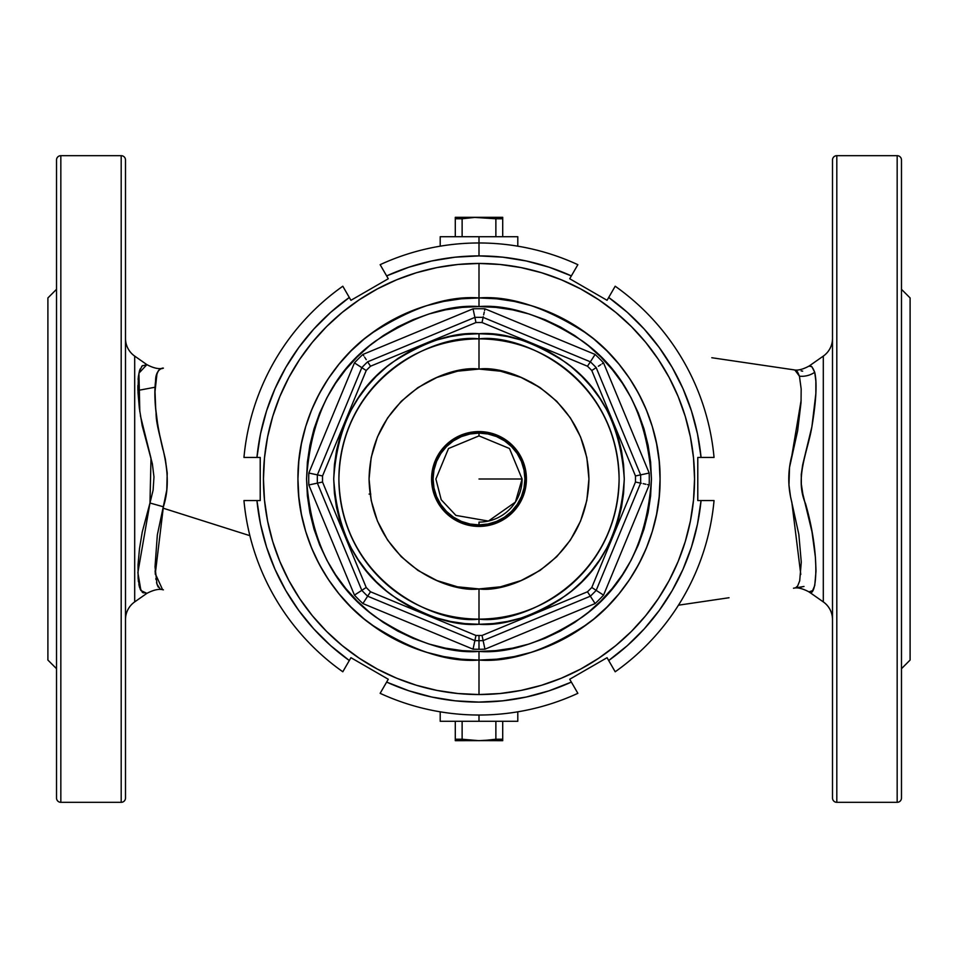<?xml version="1.0" encoding="UTF-8"?>
<svg xmlns="http://www.w3.org/2000/svg" width="958" height="958" viewBox="0 0 958 958"><rect width="100%" height="100%" fill="white"/><g stroke="black" fill="none" stroke-linecap="round" stroke-linejoin="round"><path stroke-width="1.44" d="M139.82 411.748L138.922 373.165L146.897 364.651L134.695 356.101L134.695 601.899A21.555 21.555 0 0 0 125.498 619.551A21.555 21.555 0 0 1 134.695 601.899L146.897 593.349L142.574 592.415L139.629 587.577L138.108 578.596L138.024 564.849L139.473 548.802L142.251 531.989L149.975 503.01L151.005 458.331L140.407 415.712M163.004 449.865C155.974 420.79 153.496 397.869 155.579 381.092C155.4 365.345 168.991 367.788 160.273 368.866C155.208 372.434 153.807 387.092 156.082 412.826C155.807 435.076 175.35 469.659 163.387 506.794L149.975 503.01L137.868 572.644L140.922 590.535L146.897 593.349L134.695 601.899L134.695 356.101A21.555 21.555 0 0 1 125.498 338.449A21.555 21.555 0 0 0 134.695 356.101L146.897 364.651C153.675 368.231 159.172 369.393 163.387 368.147M161.04 368.602L158.369 370.722L156.944 373.967L155.016 391.487L155.699 408.659L158.25 428.897L165.315 458.966L167.219 473.036L166.764 490.089L163.004 508.135L249.882 535.678L163.004 508.135L157.328 534.923L155.028 566.837L156.992 584.176L160.261 589.122L162.884 589.757M810.36 366.16L809.007 366.112C810.743 364.95 812.647 367.01 814.719 372.303A21.555 20.058 -11.7 0 1 799.439 376.183L794.841 369.98L711.794 357.729M832.502 338.449A21.555 21.555 0 0 1 823.305 356.101L809.007 366.112L823.305 356.101A21.555 21.555 0 0 0 832.502 338.449M793.499 369.776L793.499 369.776C797.379 370.77 802.553 369.549 809.007 366.112L811.869 366.686L814.719 372.303L815.881 381.2L815.857 393.642L811.893 426.741L802.696 464.678L801.271 474.461L801.331 484.257L802.852 494.029L811.977 531.75L815.378 557.077L816.024 570.896L814.755 585.518L812.6 590.619L809.007 591.888L823.305 601.899A21.555 21.555 0 0 1 832.466 618.365M836.813 802.325L836.813 155.675A4.311 4.311 0 0 0 832.502 159.986L832.502 798.014A4.311 4.311 0 0 0 836.813 802.325A4.311 4.311 0 0 1 832.502 798.014L832.502 159.986A4.311 4.311 0 0 1 836.813 155.675L836.813 802.325L897.167 802.325L897.167 155.675L836.813 155.675L897.167 155.675L897.167 802.325L836.813 802.325M901.478 798.014L901.478 159.986A4.311 4.311 0 0 0 897.167 155.675A4.311 4.311 0 0 1 901.478 159.986L901.478 798.014A4.311 4.311 0 0 1 897.167 802.325A4.311 4.311 0 0 0 901.478 798.014L901.478 796.9M901.478 668.684L910.1 660.062L910.1 297.938L901.478 289.316L910.1 297.938L910.1 660.062L901.478 668.684M832.502 619.551A21.555 21.555 0 0 0 823.305 601.899L823.305 356.101L823.305 601.899L809.007 591.888L810.121 591.852M125.498 798.014L125.498 159.986A4.311 4.311 0 0 0 121.187 155.675L121.187 802.325A4.311 4.311 0 0 0 125.498 798.014A4.311 4.311 0 0 1 121.187 802.325L121.187 155.675L60.833 155.675L60.833 802.325L121.187 802.325L60.833 802.325L60.833 155.675A4.311 4.311 0 0 0 56.522 159.986L56.522 798.014A4.311 4.311 0 0 0 60.833 802.325A4.311 4.311 0 0 1 56.522 798.014L56.522 159.986A4.311 4.311 0 0 1 60.833 155.675L121.187 155.675A4.311 4.311 0 0 1 125.498 159.986L125.498 796.9M56.522 289.316L47.9 297.938L47.9 660.062L56.522 668.684L47.9 660.062L47.9 297.938L56.522 289.316M162.597 589.709L155.292 573.686L163.387 506.794L149.975 503.01L153.112 490.161L153.975 476.952L152.358 463.732L142.191 425.699L139.341 408.072L138 392.636L138.371 376.638L139.437 371.045L142.167 365.908L146.897 364.651M155.412 382.865L155.531 381.535M156.98 373.871L158.393 370.686M161.746 368.459L161.124 368.591M801.175 370.914L802.66 371.141M803.99 586.464L794.589 588.056M801.786 586.991L795.727 587.889M793.631 588.2L795.631 587.793L797.667 585.937L799.702 580.823L801.271 562.166L798.852 534.492L790.494 496.484L788.961 484.916L789.524 467.396L797.643 430.801L801.032 402.54L801.175 388.972L799.439 376.183L797.475 371.788L794.35 369.908M832.502 161.1L832.502 159.986M160.944 589.374L160.13 589.062M156.968 584.093L156.609 582.811M155.304 573.782L155.136 570.932M142.179 592.104L143.377 592.882M138.85 584.464L139.557 587.338M140.084 588.823L140.634 590.02M138.299 580.728L138.371 581.386M137.856 385.523L137.916 390.445L155.124 387.224L137.916 390.445M138.227 377.907L138.096 379.548M140.167 368.962L139.533 370.722M142.55 365.597L141.688 366.411M146.311 364.687L145.592 364.747M56.522 161.1L56.522 159.986M799.439 376.183A21.555 20.058 168.3 0 0 814.719 372.303C817.174 382.673 816.24 400.815 811.893 426.741C807.857 451.398 794.362 477.91 805.51 503.585C820.898 556.897 816.467 599.253 809.007 591.888C802.481 588.44 797.319 587.218 793.499 588.224L793.571 588.212M795.2 587.972L796.349 587.374M800.78 574.429L791.823 502.243C787.751 486.844 787.751 471.348 791.823 455.757L801.139 400.264M158.333 587.218L157.735 586.116M157.507 585.589L156.525 582.512M155.926 579.41L155.807 578.68M155.352 574.453L155.124 570.776M678.456 605.193L729.038 597.732M479 431.579L479 433.088L479 431.579A47.421 47.421 0 0 1 526.421 479A47.421 47.421 0 0 1 479 526.421A47.421 47.421 0 0 0 526.421 479A47.421 47.421 0 0 0 479 431.579L488.257 432.489L497.142 435.183L505.345 439.566L512.53 445.47L518.434 452.655L522.817 460.858L525.511 469.743L526.421 479L525.511 488.257L522.817 497.142L518.434 505.345L512.53 512.53L505.345 518.434L497.142 522.817L488.257 525.511L479 526.421L469.743 525.511L460.858 522.817L452.655 518.434L445.47 512.53L439.566 505.345L435.183 497.142L432.489 488.257L431.579 479L432.489 469.743L435.183 460.858L439.566 452.655L445.47 445.47L452.655 439.566L460.858 435.183L469.743 432.489L479 431.579A47.421 47.421 0 0 0 431.579 479A47.421 47.421 0 0 0 479 526.421A47.421 47.421 0 0 1 431.579 479A47.421 47.421 0 0 1 479 431.579M479 524.912L479 526.421L479 524.912A45.912 45.912 0 0 0 524.912 479A45.912 45.912 0 0 0 479 433.088L479 435.89L479 433.088A45.912 45.912 0 0 1 524.912 479A45.912 45.912 0 0 1 479 524.912L470.043 524.026L461.433 521.415L453.493 517.176L446.536 511.464L440.824 504.507L436.585 496.567L433.974 487.957L433.088 479L433.974 470.043L436.585 461.433L440.824 453.493L446.536 446.536L453.493 440.824L461.433 436.585L470.043 433.974L479 433.088L487.957 433.974L496.567 436.585L504.507 440.824L511.464 446.536L517.176 453.493L521.415 461.433L524.026 470.043L524.912 479L524.026 487.957L521.415 496.567L517.176 504.507L511.464 511.464L504.507 517.176L496.567 521.415L487.957 524.026L479 524.912A45.912 45.912 0 0 1 433.088 479A45.912 45.912 0 0 1 479 433.088A45.912 45.912 0 0 0 433.088 479A45.912 45.912 0 0 0 479 524.912L479 522.11L479 524.912M483.119 640.615L484.964 649.177A170.284 170.284 0 0 1 479 649.285L479 635.489A156.489 156.489 0 0 1 475.958 635.465L474.881 640.615A161.662 161.662 0 0 0 479 640.663A161.662 161.662 0 0 1 474.881 640.615L367.632 596.187A161.662 161.662 0 0 1 361.813 590.367L317.385 483.119A161.662 161.662 0 0 1 317.385 474.881L361.813 367.632A161.662 161.662 0 0 1 367.632 361.813L474.881 317.385A161.662 161.662 0 0 1 483.119 317.385L590.367 361.813A161.662 161.662 0 0 1 596.187 367.632L640.615 474.881A161.662 161.662 0 0 1 640.615 483.119L596.187 590.367A161.662 161.662 0 0 1 590.367 596.187L483.119 640.615A161.662 161.662 0 0 1 479 640.663A161.662 161.662 0 0 0 483.119 640.615L482.042 635.465L587.482 591.781A156.489 156.489 0 0 0 591.781 587.482L635.465 482.042A156.489 156.489 0 0 0 635.465 475.958L591.781 370.518A156.489 156.489 0 0 0 587.482 366.219L482.042 322.535A156.489 156.489 0 0 0 475.958 322.535L370.518 366.219A156.489 156.489 0 0 0 366.219 370.518L322.535 475.958A156.489 156.489 0 0 0 322.535 482.042L366.219 587.482A156.489 156.489 0 0 0 370.518 591.781L475.958 635.465A156.489 156.489 0 0 0 482.042 635.465A156.489 156.489 0 0 1 479 635.489L479 649.285A170.284 170.284 0 0 1 473.036 649.177L362.878 603.552A170.284 170.284 0 0 1 354.448 595.122L308.823 484.964A170.284 170.284 0 0 1 308.823 473.036L354.448 362.878A170.284 170.284 0 0 1 362.878 354.448L473.036 308.823A170.284 170.284 0 0 1 484.964 308.823L595.122 354.448A170.284 170.284 0 0 1 603.552 362.878L649.177 473.036A170.284 170.284 0 0 1 649.177 484.964L603.552 595.122A170.284 170.284 0 0 1 595.122 603.552L484.964 649.177A170.284 170.284 0 0 1 473.036 649.177L475.958 635.465L370.518 591.781L367.632 596.187L474.881 640.615L473.036 649.177L362.878 603.552L370.518 591.781A156.489 156.489 0 0 1 366.219 587.482L361.813 590.367A161.662 161.662 0 0 0 367.632 596.187L362.878 603.552A170.284 170.284 0 0 1 354.448 595.122L366.219 587.482L322.535 482.042L317.385 483.119L361.813 590.367L354.448 595.122L308.823 484.964L322.535 482.042A156.489 156.489 0 0 1 322.535 475.958L317.385 474.881A161.662 161.662 0 0 0 317.385 483.119L308.823 484.964A170.284 170.284 0 0 1 308.823 473.036L322.535 475.958L366.219 370.518L361.813 367.632L317.385 474.881L308.823 473.036L354.448 362.878L366.219 370.518A156.489 156.489 0 0 1 370.518 366.219L367.632 361.813A161.662 161.662 0 0 0 361.813 367.632L354.448 362.878A170.284 170.284 0 0 1 362.878 354.448L473.036 308.823A170.284 170.284 0 0 1 484.964 308.823L595.122 354.448A170.284 170.284 0 0 1 603.552 362.878L649.177 473.036A170.284 170.284 0 0 1 649.177 484.964L603.552 595.122A170.284 170.284 0 0 1 595.122 603.552L587.482 591.781L482.042 635.465L483.119 640.615L590.367 596.187A161.662 161.662 0 0 0 596.187 590.367L591.781 587.482A156.489 156.489 0 0 1 587.482 591.781L595.122 603.552L484.964 649.177L483.119 640.615M479 619.107L479 624.281C453.745 626.221 424.693 616.533 391.834 595.229C356.568 569.998 337.204 531.259 333.719 479C337.204 426.741 356.568 388.002 391.834 362.771C424.693 341.467 453.745 331.779 479 333.719L479 369.07C511.153 364.651 587.434 397.63 588.931 479C587.434 560.37 511.153 593.349 479 588.931L479 619.107C519.978 624.736 617.192 582.704 619.107 479C617.192 375.296 519.978 333.264 479 338.892A140.107 140.107 0 0 1 619.107 479A140.107 140.107 0 0 1 479 619.107A140.107 140.107 0 0 1 338.892 479A140.107 140.107 0 0 1 479 338.892C438.022 333.264 340.809 375.296 338.892 479C340.809 582.704 438.022 624.736 479 619.107L479 588.931C446.847 593.349 370.566 560.37 369.07 479C370.566 397.63 446.847 364.651 479 369.07L479 333.719L493.238 334.414L507.345 336.509L521.176 339.97L534.6 344.772L547.485 350.879L559.712 358.208L571.16 366.698L581.734 376.266L591.302 386.84L599.792 398.289L607.121 410.515L613.228 423.4L618.03 436.824L621.491 450.655L623.586 464.762L624.281 479L623.586 493.238L621.491 507.345L618.03 521.176L613.228 534.6L607.121 547.485L599.792 559.712L591.302 571.16L581.734 581.734L571.16 591.302L559.712 599.792L547.485 607.121L534.6 613.228L521.176 618.03L507.345 621.491L493.238 623.586L479 624.281L464.762 623.586L450.655 621.491L436.824 618.03L423.4 613.228L410.515 607.121L398.289 599.792L386.84 591.302L376.266 581.734L366.698 571.16L358.208 559.712L350.879 547.485L344.772 534.6L339.97 521.176L336.509 507.345L334.414 493.238L333.719 479L334.414 464.762L336.509 450.655L339.97 436.824L344.772 423.4L350.879 410.515L358.208 398.289L366.698 386.84L376.266 376.266L386.84 366.698L398.289 358.208L410.515 350.879L423.4 344.772L436.824 339.97L450.655 336.509L464.762 334.414L479 333.719C504.255 331.779 533.307 341.467 566.166 362.771C601.432 388.002 620.796 426.741 624.281 479C620.796 531.259 601.432 569.998 566.166 595.229C533.307 616.533 504.255 626.221 479 624.281L479 619.107M479 660.062C510.47 662.481 546.683 650.41 587.637 623.85C626.52 596.068 660.78 540.468 660.062 479C660.78 417.532 626.52 361.932 587.637 334.15C546.683 307.59 510.47 295.519 479 297.938L479 306.56C508.973 304.261 543.461 315.757 582.464 341.048C624.317 370.997 647.309 416.981 651.44 479C647.309 541.019 624.317 587.003 582.464 616.952C543.461 642.243 508.973 653.739 479 651.44L479 660.062L461.253 659.188L443.674 656.577L426.442 652.266L409.713 646.279L393.642 638.687L378.41 629.55L364.136 618.964L350.975 607.025L339.036 593.864L328.45 579.59L319.313 564.358L311.721 548.287L305.734 531.558L301.423 514.326L298.812 496.747L297.938 479L298.812 461.253L301.423 443.674L305.734 426.442L311.721 409.713L319.313 393.642L328.45 378.41L339.036 364.136L350.975 350.975L364.136 339.036L378.41 328.45L393.642 319.313L409.713 311.721L426.442 305.734L443.674 301.423L461.253 298.812L479 297.938A181.062 181.062 0 0 1 660.062 479A181.062 181.062 0 0 1 479 660.062A181.062 181.062 0 0 1 297.938 479A181.062 181.062 0 0 1 479 297.938L496.747 298.812L514.326 301.423L531.558 305.734L548.287 311.721L564.358 319.313L579.59 328.45L593.864 339.036L607.025 350.975L618.964 364.136L629.55 378.41L638.687 393.642L646.279 409.713L652.266 426.442L656.577 443.674L659.188 461.253L660.062 479L659.188 496.747L656.577 514.326L652.266 531.558L646.279 548.287L638.687 564.358L629.55 579.59L618.964 593.864L607.025 607.025L593.864 618.964L579.59 629.55L564.358 638.687L548.287 646.279L531.558 652.266L514.326 656.577L496.747 659.188L479 660.062L479 651.44L495.897 650.614L512.638 648.123L529.056 644.015L544.994 638.315L560.286 631.082L574.8 622.377L588.392 612.294L600.929 600.929L612.294 588.392L622.377 574.8L631.082 560.286L638.315 544.994L644.015 529.056L648.123 512.638L650.614 495.897L651.44 479L650.614 462.103L648.123 445.362L644.015 428.945L638.315 413.006L631.082 397.714L622.377 383.2L612.294 369.608L600.929 357.071L588.392 345.706L574.8 335.623L560.286 326.918L544.994 319.685L529.056 313.984L512.638 309.877L495.897 307.386L479 306.56L462.103 307.386L445.362 309.877L428.945 313.984L413.006 319.685L397.714 326.918L383.2 335.623L369.608 345.706L357.071 357.071L345.706 369.608L335.623 383.2L326.918 397.714L319.685 413.006L313.984 428.945L309.877 445.362L307.386 462.103L306.56 479L307.386 495.897L309.877 512.638L313.984 529.056L319.685 544.994L326.918 560.286L335.623 574.8L345.706 588.392L357.071 600.929L369.608 612.294L383.2 622.377L397.714 631.082L413.006 638.315L428.945 644.015L445.362 648.123L462.103 650.614L479 651.44C449.027 653.739 414.539 642.243 375.536 616.952C333.683 587.003 310.691 541.019 306.56 479C310.691 416.981 333.683 370.997 375.536 341.048C414.539 315.757 449.027 304.261 479 306.56L479 297.938C447.53 295.519 411.317 307.59 370.363 334.15C331.48 361.932 297.219 417.532 297.938 479C297.219 540.468 331.48 596.068 370.363 623.85C411.317 650.41 447.53 662.481 479 660.062L479 694.55A215.55 215.55 0 0 0 694.55 479A215.55 215.55 0 0 0 479 263.45A215.55 215.55 0 0 1 694.55 479A215.55 215.55 0 0 1 479 694.55L479 660.062L461.253 659.188L443.674 656.577L426.442 652.266L409.713 646.279L393.642 638.687L378.386 629.538L364.136 618.964L350.975 607.025L339.036 593.864L328.45 579.59L319.313 564.358L311.721 548.287L305.734 531.558L301.423 514.326L298.812 496.747L297.938 479L298.812 461.253L301.423 443.674L305.734 426.442L311.721 409.713L319.313 393.642L328.462 378.386L339.036 364.136L350.975 350.975L364.136 339.036L378.41 328.45L393.642 319.313L409.713 311.721L426.442 305.734L443.674 301.423L461.253 298.812L479 297.938L496.747 298.812L514.326 301.423L531.558 305.734L548.287 311.721L564.358 319.313L579.614 328.462L593.864 339.036L607.025 350.975L618.964 364.136L629.55 378.41L638.687 393.642L646.279 409.713L652.266 426.442L656.577 443.674L659.188 461.253L660.062 479L659.188 496.747L656.577 514.326L652.266 531.558L646.279 548.287L638.687 564.358L629.538 579.614L618.964 593.864L607.025 607.025L593.864 618.964L579.59 629.55L564.358 638.687L548.287 646.279L531.558 652.266L514.326 656.577L496.747 659.188L479 660.062M444.68 374.566L448.679 373.333M530.816 382.05L540.072 387.595L521.068 377.44L500.447 371.177L479 369.07L457.553 371.177L436.932 377.44L417.928 387.595L401.27 401.27L387.595 417.928L377.44 436.932L371.177 457.553L369.07 479L371.177 500.447L377.44 521.068L387.595 540.072L401.27 556.73L417.928 570.405L436.932 580.56L457.553 586.823L479 588.931L500.447 586.823L521.068 580.56L540.072 570.405L556.73 556.73L570.405 540.072L580.56 521.068L586.823 500.447L588.931 479L586.823 457.553L580.56 436.932L570.405 417.928L556.73 401.27L540.072 387.595M369.093 494.089L370.794 494.089M635.465 482.042L591.781 587.482L596.187 590.367L640.615 483.119L635.465 482.042L640.615 483.119A161.662 161.662 0 0 0 640.615 474.881L635.465 475.958A156.489 156.489 0 0 1 635.465 482.042M591.781 370.518L635.465 475.958L640.615 474.881L596.187 367.632L591.781 370.518L596.187 367.632A161.662 161.662 0 0 0 590.367 361.813L587.482 366.219A156.489 156.489 0 0 1 591.781 370.518M474.881 317.385L367.632 361.813L370.518 366.219L475.958 322.535L474.881 317.385L475.958 322.535A156.489 156.489 0 0 1 482.042 322.535L483.119 317.385A161.662 161.662 0 0 0 474.881 317.385L473.036 308.823L474.881 317.385M482.042 322.535L587.482 366.219L590.367 361.813L483.119 317.385L482.042 322.535M596.187 590.367L603.552 595.122L596.187 590.367M647.512 484.604L649.177 484.964L647.512 484.604M643.141 483.658L645.92 484.257L643.141 483.658M640.615 483.119L641.273 483.263L640.615 483.119M640.615 474.881L649.177 473.036L640.615 474.881M602.115 363.8L603.552 362.878L602.115 363.8M598.367 366.231L600.75 364.687L598.367 366.231M590.367 361.813L595.122 354.448L590.367 361.813M484.604 310.488L484.964 308.823L484.604 310.488M483.658 314.859L484.257 312.08L483.658 314.859M483.119 317.385L483.263 316.727L483.119 317.385M363.8 355.885L362.878 354.448L363.8 355.885M366.231 359.633L364.687 357.25L366.231 359.633M479 479L522.11 479L479 479M522.11 479L509.476 448.512L479 435.89L448.512 448.512L435.89 479L441.219 499.765L455.9 515.404L488.4 521.068L515.404 502.1L522.098 479A43.098 43.098 0 0 1 479 522.098M440.201 236.722L517.799 236.722L479 236.722L479 242.973L479 236.722L440.201 236.722L440.201 246.182M502.711 236.722L502.711 218.771L495.873 218.771L495.873 236.722L495.873 218.771L474.785 217.418L502.711 218.771L502.711 236.722M462.127 236.722L462.127 218.771L455.289 218.771L455.289 236.722L455.289 217.322L455.289 218.771L474.785 217.418L462.127 218.771L462.127 236.722M502.711 217.717L502.711 218.771L502.711 217.322L455.289 217.322L502.711 217.322L502.711 218.771M470.558 217.717L462.127 218.771M455.289 218.771L455.289 217.418M266.552 547.102L275.018 569.339L285.795 590.547L298.776 610.486L313.805 628.939L330.714 645.68L349.311 660.529A223.094 223.094 0 0 1 256.948 500.555L260.217 500.555L260.217 457.445L243.955 457.445L256.948 457.445A223.094 223.094 0 0 1 349.311 297.471L342.808 286.226A236.027 236.027 0 0 0 243.955 457.445A236.027 236.027 0 0 1 342.808 286.226L350.939 300.309L388.277 278.754L380.146 264.671L386.637 275.916A223.094 223.094 0 0 1 479 255.906L479 242.973A236.027 236.027 0 0 0 380.146 264.671A236.027 236.027 0 0 1 577.854 264.671A236.027 236.027 0 0 0 479 242.973L479 255.906L455.242 257.175L431.747 260.971L408.791 267.234L386.637 275.916L388.277 278.754L350.939 300.309L349.311 297.471L330.714 312.32L313.805 329.061L298.776 347.514L285.795 367.453L275.018 388.661L266.552 410.898L260.504 433.914L256.948 457.445L260.217 457.445L260.217 500.555L256.948 500.555L260.504 524.086L266.528 547.006M517.799 721.278L440.201 721.278L479 721.278L479 715.027A236.027 236.027 0 0 1 380.146 693.329A236.027 236.027 0 0 0 577.854 693.329A236.027 236.027 0 0 1 479 715.027L479 721.278L517.799 721.278L517.799 711.818M691.448 410.898L682.982 388.661L672.205 367.453L659.224 347.514L644.195 329.061L627.286 312.32L608.689 297.471A223.094 223.094 0 0 1 701.052 457.445L697.783 457.445L697.783 500.555L714.045 500.555A236.027 236.027 0 0 1 615.192 671.774A236.027 236.027 0 0 0 714.045 500.555L701.052 500.555A223.094 223.094 0 0 1 608.689 660.529L607.061 657.691L569.723 679.246L577.854 693.329L571.363 682.084A223.094 223.094 0 0 1 386.637 682.084L388.277 679.246L350.939 657.691L342.808 671.774A236.027 236.027 0 0 1 243.955 500.555A236.027 236.027 0 0 0 342.808 671.774L350.939 657.691L388.277 679.246L386.637 682.084L408.791 690.766L431.747 697.029L455.242 700.825L479 702.094L502.758 700.825L526.253 697.029L549.209 690.766L571.363 682.084L569.723 679.246L607.061 657.691L608.689 660.529L627.286 645.68L644.195 628.939L659.224 610.486L672.205 590.547L682.982 569.339L691.448 547.102L697.496 524.086L701.052 500.555L697.783 500.555L697.783 457.445L701.052 457.445L697.496 433.914L691.472 410.994M615.192 286.226A236.027 236.027 0 0 1 714.045 457.445A236.027 236.027 0 0 0 615.192 286.226L607.061 300.309L569.723 278.754L571.363 275.916L549.209 267.234L526.253 260.971L502.758 257.175L479 255.906A223.094 223.094 0 0 1 571.363 275.916L577.854 264.671L569.723 278.754L607.061 300.309L615.192 286.226M256.948 500.555L243.955 500.555L256.948 500.555M701.052 457.445L714.045 457.445L701.052 457.445M608.689 660.529L615.192 671.774L608.689 660.529M386.637 682.084L380.146 693.329L386.637 682.084M479 263.45L479 297.938L479 263.45A215.55 215.55 0 0 0 263.45 479A215.55 215.55 0 0 0 479 694.55A215.55 215.55 0 0 1 263.45 479A215.55 215.55 0 0 1 479 263.45L457.876 264.492L436.944 267.593L416.431 272.731L396.516 279.856L377.392 288.897L359.25 299.782L342.257 312.38L326.582 326.582L312.38 342.257L299.782 359.25L288.897 377.392L279.856 396.516L272.731 416.431L267.593 436.944L264.492 457.876L263.45 479L264.492 500.124L267.593 521.056L272.731 541.569L279.856 561.484L288.897 580.608L299.782 598.75L312.38 615.743L326.582 631.418L342.257 645.62L359.25 658.218L377.392 669.103L396.516 678.144L416.431 685.269L436.944 690.407L457.876 693.508L479 694.55L500.124 693.508L521.056 690.407L541.569 685.269L561.484 678.144L580.608 669.103L598.75 658.218L615.743 645.62L631.418 631.418L645.62 615.743L658.218 598.75L669.103 580.608L678.144 561.484L685.269 541.569L690.407 521.056L693.508 500.124L694.55 479L693.508 457.876L690.407 436.944L685.269 416.431L678.144 396.516L669.103 377.392L658.218 359.25L645.62 342.257L631.418 326.582L615.743 312.38L598.75 299.782L580.608 288.897L561.484 279.856L541.569 272.731L521.056 267.593L500.124 264.492L479 263.45M502.711 739.229L495.873 739.229L495.873 721.278L495.873 739.229L483.215 740.582L455.289 740.678L455.289 721.278L455.289 739.229L462.127 739.229L462.127 721.278L462.127 739.229L479 740.678L502.711 739.229L502.711 721.278L502.711 740.283M495.873 739.229L483.215 740.582M455.289 740.678L502.711 740.582M502.711 740.678L474.785 740.582L455.289 739.229M146.897 593.349C153.819 589.757 159.315 588.583 163.387 589.853M517.799 236.722L517.799 246.182M440.201 721.278L440.201 711.818"/></g></svg>
